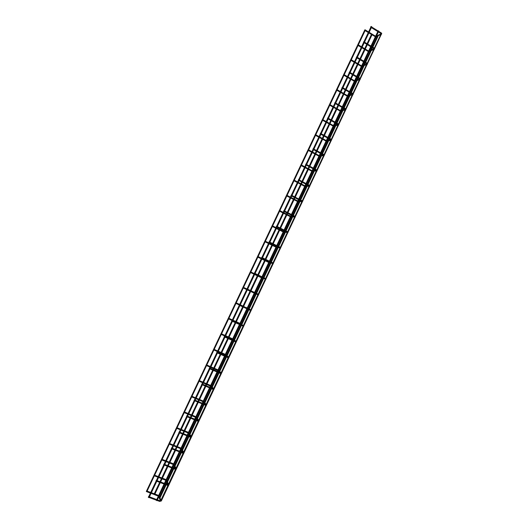 <?xml version="1.0" encoding="UTF-8"?>
<svg xmlns="http://www.w3.org/2000/svg" width="528" height="528" viewBox="0 0 528 528"><rect width="100%" height="100%" fill="white"/><g stroke="black" fill="none" stroke-linecap="round" stroke-linejoin="round"><path stroke-width="0.79" d="M380.833 34.492L374.299 48.187M377.348 36.221L372.26 46.853M373.745 49.507L367.165 63.301M370.333 51.077L365.119 61.981M364.973 29.746L364.69 30.347L364.973 29.746M357.938 44.616L357.654 45.21L357.938 44.616M350.882 59.512L350.599 60.113L350.882 59.512M343.814 74.448L343.53 75.049L343.814 74.448M336.725 89.417L336.448 90.017L336.725 89.417M329.624 104.419L329.347 105.019L329.624 104.419M322.502 119.453L322.232 120.054L322.502 119.453M315.368 134.528L315.097 135.128L315.368 134.528M308.22 149.635L307.943 150.229L308.22 149.635M301.046 164.769L300.782 165.37L301.046 164.769M293.865 179.949L293.594 180.55L293.865 179.949M286.664 195.155L286.4 195.756L286.664 195.155M279.444 210.401L279.18 211.002L279.444 210.401M272.21 225.68L271.946 226.288L272.21 225.68M264.964 240.992L264.7 241.6L264.964 240.992M257.697 256.344L257.433 256.951L257.697 256.344M250.411 271.729L250.153 272.342L250.411 271.729M243.111 287.146L242.854 287.76L243.111 287.146M235.792 302.603L235.534 303.224L235.792 302.603M228.459 318.1L228.202 318.714L228.459 318.1M221.107 333.623L220.849 334.244L221.107 333.623M213.734 349.193L213.484 349.813L213.734 349.193L217.661 350.948M206.349 364.789L206.098 365.416L206.349 364.789M198.95 380.424L198.693 381.058L198.95 380.424M191.525 396.099L191.275 396.733L191.525 396.099M184.087 411.807L183.836 412.447L184.087 411.807M176.636 427.555L176.378 428.195L176.636 427.555M169.165 443.342L168.907 443.982L169.118 443.329L173.191 444.952M161.674 459.162L161.416 459.802L161.627 459.149L165.713 460.746M154.163 475.015L153.912 475.669L154.163 475.015M146.639 490.908L146.381 491.561L146.593 490.895L150.718 492.446M370.94 26.558L370.649 27.166L370.94 26.558M363.779 41.699L363.488 42.306L363.779 41.699M356.598 56.872L356.308 57.486L356.598 56.872M349.404 72.085L349.114 72.692L349.404 72.085M342.19 87.331L341.906 87.938L342.19 87.331M334.957 102.61L334.679 103.224L334.957 102.61M327.71 117.929L327.433 118.536L327.71 117.929M320.45 133.28L320.173 133.894L320.45 133.28M313.17 148.672L312.893 149.279L313.17 148.672M305.87 164.096L305.6 164.703L305.87 164.096M298.558 179.553L298.287 180.167L298.558 179.553M291.225 195.05L290.954 195.664L291.225 195.05M283.879 210.58L283.609 211.2L283.879 210.58M276.514 226.149L276.243 226.769L276.514 226.149M269.128 241.758L268.864 242.372L269.128 241.758M261.73 257.4L261.466 258.02L261.73 257.4M254.311 273.075L254.047 273.702L254.311 273.075M246.873 288.79L246.616 289.417L246.873 288.79M239.422 304.544L239.164 305.171L239.422 304.544M231.95 320.338L231.693 320.965L231.95 320.338M224.466 336.164L224.202 336.798L224.466 336.164M216.955 352.024L216.698 352.664L216.955 352.024M209.438 367.93L209.18 368.57L209.438 367.93M201.894 383.869L201.637 384.509L201.894 383.869M194.337 399.848L194.08 400.495L194.489 399.927M186.76 415.866L186.503 416.513L186.76 415.866M179.164 431.917L178.906 432.571L179.164 431.917M171.547 448.008L171.29 448.661L171.547 448.008M163.918 464.138L163.66 464.798L164.076 464.204M156.268 480.308L156.011 480.975L156.427 480.374M148.599 496.518L148.342 497.185L148.764 496.577M364.742 30.037L146.342 491.403M371.349 26.664L371.798 26.737L149.021 497.686L148.652 497.409M378.358 30.98L378.807 31.053L156.981 500.669L156.347 500.366L156.981 500.669M159.172 496.056L161.311 500.999L160.466 501.046L158.822 496.775M381.322 34.3L161.311 500.999M377.758 35.99L378.008 36.247L372.834 47.203M380.543 33.264L381.13 33.653M381.084 33.686L381.546 34.175M376.121 36.736L376.556 36.584M373.428 48.345L374.029 48.701M373.963 48.754L374.438 49.223M369.112 51.566L369.554 51.407M366.287 63.459L367.026 64.238L367.257 63.736L366.914 63.782M366.828 63.855L367.316 64.304M362.38 65.835L366.769 63.967M366.683 62.918C367.646 63.769 367.732 64.264 366.934 64.396L362.538 66.257M359.674 78.995L360.182 79.424M359.528 78.071L360.162 78.751L359.773 79.504L355.502 81.147M352.513 94.169L353.027 94.578M348.005 96.254L348.454 96.076M345.325 109.382L345.86 109.771M340.936 111.217L341.392 111.038M338.131 124.628L338.672 124.997M333.854 126.218L334.303 126.034M327.136 140.725L330.911 139.92L331.465 140.263M326.753 141.247L327.208 141.068M323.684 155.232L324.238 155.562M319.638 156.314L320.087 156.143M316.444 170.59L316.998 170.894M312.503 171.415L312.952 171.257M309.184 185.988L309.738 186.265M305.356 186.549L305.798 186.404M301.91 201.419L302.465 201.676M298.188 201.722L298.624 201.59M294.617 216.889L295.165 217.12M291.007 216.929L291.43 216.817M287.318 232.399L287.852 232.604M283.807 232.168L284.216 232.076M279.998 247.942L280.52 248.127M276.593 247.441L276.982 247.375M272.672 263.525L273.167 263.683M269.366 262.753L269.729 262.706M265.775 278.672L265.307 279.088M265.327 279.14L265.789 279.279M262.112 278.098L262.449 278.071M250.615 310.497L250.965 310.583M242.425 325.895L243.784 325.868L243.309 325.644M234.98 341.662L236.366 341.609L235.864 341.385M233.257 339.214L235.996 341.339M227.522 357.463L228.921 357.377L228.406 357.166M228.598 357.1L225.918 354.73M220.051 373.303L221.47 373.19L220.928 372.979M221.179 372.907L218.566 370.286M212.553 389.182L213.992 389.03L213.431 388.839M211.213 385.882L213.734 388.747M205.042 405.101L206.501 404.917L205.92 404.732M206.276 404.633L203.821 401.511M197.512 421.054L198.99 420.836L198.389 420.671M196.436 417.179L198.792 420.559M189.968 437.045L191.459 436.795L190.839 436.643M191.294 436.524L189.004 432.881M182.398 453.077L183.909 452.786L183.275 452.654M183.77 452.529L181.625 448.642M174.821 469.141L176.345 468.818L175.699 468.706M176.227 468.574L174.115 464.396M167.218 485.252L168.762 484.889L168.069 484.942L166.32 480.902M166.663 480.209L168.663 484.651M369.164 32.307L374.774 35.752L374.431 36.32M367.765 50.563L367.435 51.13M355.1 62.033L360.756 65.406L360.426 65.974M348.051 76.943L353.727 80.282L353.397 80.85M340.976 91.892L346.678 95.192L346.355 95.759M333.894 106.867L339.623 110.134L339.293 110.702M326.792 121.882L332.541 125.116L332.218 125.684M319.671 136.93L325.453 140.125L325.123 140.692M312.536 152.011L318.338 155.173L318.014 155.74M305.389 167.125L311.216 170.254L310.893 170.821M298.221 182.279L304.075 185.368L303.752 185.942M291.04 197.465L296.914 200.521L296.597 201.089M283.84 212.678L289.74 215.701L289.423 216.275M276.626 227.938L282.553 230.921L282.236 231.495M269.392 243.223L275.345 246.18L275.029 246.754M262.139 258.548L268.118 261.466L267.808 262.046M260.878 277.002L260.568 277.372M240.293 304.735L246.332 307.798M232.98 320.199L239.059 322.978L238.867 323.539M225.647 335.702L231.752 338.441L231.442 339.035M218.295 351.239L224.426 353.945L224.116 354.539M210.929 366.808L217.087 369.481L216.777 370.082M203.551 382.417L209.728 385.051L209.418 385.658M196.145 398.059L202.349 400.66L202.046 401.273M188.727 413.741L194.957 416.308L194.654 416.922M181.295 429.462L187.546 431.99L187.249 432.604M173.844 445.216L180.121 447.711L179.817 448.331M166.373 461.003L172.676 463.465L172.379 464.092M158.888 476.83L165.218 479.259L164.914 479.886M158.631 495.535L157.687 495.066L157.436 495.719M378.385 31.937L380.596 33.29L380.886 32.69M371.257 47.025L373.474 48.378L373.765 47.771M364.115 62.159L366.34 63.492L366.63 62.885L364.399 61.552M359.139 78.613L359.476 78.038L357.238 76.712M351.971 93.799L352.308 93.225L350.057 91.918M344.784 109.019L345.121 108.445L342.857 107.151M337.583 124.278L337.913 123.697L335.643 122.423M330.363 139.57L330.7 138.989L328.416 137.729M323.129 154.895L323.459 154.321L321.169 153.074M315.876 170.26L316.206 169.679L313.903 168.452M308.609 185.658L308.939 185.077L306.623 183.863M301.323 201.095L301.653 200.515L299.323 199.313M294.023 216.566L294.347 215.985L292.01 214.797M286.704 232.076L287.027 231.488L284.678 230.32M279.365 247.619L279.688 247.031L277.332 245.876M272.012 263.201L272.329 262.614L269.966 261.472M264.64 278.817L264.957 278.23L262.581 277.101M257.248 294.472L257.572 293.878L255.182 292.769M249.843 310.167L250.16 309.566L247.764 308.471M240.049 324.806L242.484 325.921L242.735 325.294L240.332 324.212M232.597 340.586L235.039 341.689L235.297 341.055L232.881 339.986M225.126 356.4L227.581 357.489L227.839 356.855L225.41 355.799M217.642 372.253L220.103 373.329L220.361 372.695L217.925 371.653M210.131 388.146L212.612 389.209L212.863 388.568L210.421 387.539M202.607 404.078L205.102 405.121L205.352 404.481L202.897 403.465M195.063 420.044L197.571 421.073L197.822 420.427L195.36 419.423M187.506 436.049L190.021 437.065L190.271 436.418L187.803 435.428M179.929 452.093L182.457 453.097L182.708 452.443L180.226 451.466M172.333 468.178L174.874 469.161L175.124 468.508L172.63 467.537M164.716 484.295L167.27 485.272L167.521 484.605L165.02 483.655M159.595 501.395L159.905 500.749L157.39 499.805M380.998 33.818L376.424 36.095M380.945 32.716C381.889 33.244 381.982 33.766 381.203 34.28L376.094 36.795M373.89 48.873L369.409 50.952M373.824 47.797C374.814 48.589 374.9 49.097 374.075 49.322L369.098 51.605M359.627 79.094L355.364 80.744M352.473 94.255L348.335 95.687M352.354 93.258L352.975 93.885L352.598 94.644L348.018 96.228M345.299 109.441L341.286 110.669M345.167 108.478L345.774 109.065L345.404 109.817L340.963 111.164M338.111 124.667L334.217 125.677M337.96 123.737L338.554 124.291L338.197 125.03L333.887 126.139M330.739 139.029L331.327 139.557L330.977 140.27L326.799 141.154M323.657 155.219L320.034 155.806M323.499 154.354L324.08 154.862L323.743 155.549L319.684 156.209M316.364 170.537L312.919 170.927M316.246 169.719L316.813 170.201L316.496 170.867L312.563 171.296M309.025 185.889L305.778 186.074M308.972 185.117L309.533 185.579L309.23 186.212L305.415 186.424M301.64 201.267L298.624 201.26M301.686 200.554L302.24 200.996L301.95 201.604L298.254 201.59M294.182 216.652L291.449 216.473M294.38 216.025L294.934 216.454L294.65 217.028L291.073 216.79M286.618 232.036L284.262 231.726M287.054 231.528L287.602 231.944L287.338 232.485L283.873 232.03M278.883 247.381L277.055 247.012M279.715 247.071L280.262 247.474L280.012 247.982L276.659 247.309M270.772 262.594L269.828 262.337M265.531 278.593L272.646 263.512L269.425 262.621M264.898 278.942L262.172 277.972M254.991 293.396L257.314 294.505C258.383 295.053 258.806 295.053 258.575 294.505M249.619 309.335L248.048 308.504M243.382 325.618L240.755 323.961M233.996 340.487L232.993 339.748M227.165 356.578L225.654 355.285M220.051 372.577L218.302 370.854M212.784 388.549L210.923 386.463M205.438 404.534L203.537 402.112M198.026 420.526L196.126 417.793M190.562 436.537L188.701 433.514M183.071 452.582L181.256 449.275M175.54 468.653L173.798 465.069M368.577 31.951L365.026 29.773M375.368 36.736L368.874 32.914M368.293 32.551L364.69 30.347M367.772 50.563L362.142 47.15M361.555 46.801L357.984 44.642M368.372 51.546L361.858 47.751M361.264 47.401L357.654 45.21M354.512 61.677L350.929 59.545M361.357 66.389L354.816 62.627M354.229 62.278L350.599 60.113M347.457 76.593L343.86 74.481M354.334 81.266L347.767 77.537M347.173 77.187L343.53 75.049M340.382 91.542L336.772 89.45M347.285 96.175L340.699 92.479M340.105 92.136L336.448 90.017M333.293 106.524L329.663 104.452M340.223 111.124L333.617 107.455M333.016 107.118L329.347 105.019M326.192 121.546L322.542 119.486M333.148 126.1L326.515 122.47M325.915 122.133L322.232 120.054M319.07 136.594L315.407 134.561M326.06 141.115L319.394 137.511M318.793 137.181L315.097 135.128M311.936 151.681L308.253 149.668M318.952 156.163L312.266 152.592M311.659 152.262L307.943 150.229M304.781 166.802L301.085 164.809M311.824 171.244L305.111 167.706M304.504 167.383L300.782 165.37M297.614 181.955L293.898 179.982M304.682 186.364L297.944 182.86M297.337 182.536L293.594 180.55M290.426 197.142L286.697 195.188M297.521 201.518L290.763 198.04M290.149 197.723L286.4 195.756M283.226 212.362L279.477 210.434M290.347 216.704L283.562 213.259M282.949 212.942L279.18 211.002M276.005 227.621L272.237 225.713M283.16 231.924L276.349 228.512M275.728 228.202L271.946 226.288M268.772 242.913L264.99 241.025M275.953 247.183L269.115 243.804M268.495 243.494L264.7 241.6M261.518 258.245L257.717 256.377M268.726 262.475L261.868 259.129M261.241 258.826L257.433 256.951M254.021 273.491L250.43 271.762M261.485 277.801L254.602 274.487M253.975 274.19L250.153 272.342M246.741 288.895L243.131 287.179M254.232 293.165L247.315 289.885M246.688 289.588L242.854 287.76M239.666 304.438L235.811 302.636M239.151 304.913L235.534 303.224M232.346 319.909L228.472 318.127M231.851 320.39L228.202 318.714M225.007 335.412L221.12 333.65M232.353 339.464L225.37 336.29M224.73 335.999L220.849 334.244M225.027 354.974L218.018 351.826M217.378 351.542L213.484 349.813M210.289 366.531L206.362 364.815M217.688 370.517L210.652 367.402M210.005 367.125L206.098 365.416M202.904 382.14L198.957 380.444M210.329 386.093L203.267 383.018M202.62 382.741L198.693 381.058M195.499 397.789L191.532 396.119M202.95 401.709L195.862 398.666M195.215 398.396L191.275 396.733M188.08 413.47L184.094 411.827M195.558 417.358L188.443 414.348M187.79 414.084L183.836 412.447M180.642 429.191L176.642 427.568M188.146 433.046L181.005 430.076M180.352 429.805L176.378 428.195M180.721 448.774L173.554 445.83M172.894 445.573L168.907 443.982M173.276 464.534L166.076 461.63M165.422 461.373L161.416 459.802M158.228 476.579L154.163 475.022M165.812 480.335L158.591 477.457M157.925 477.206L153.912 475.669M157.687 495.066L151.384 492.697M158.327 496.168L151.081 493.33M150.421 493.079L146.381 491.561M380.893 32.683L378.675 31.317M378.094 30.961L371.672 27.001M377.804 31.574L371.382 27.621M373.771 47.764L371.547 46.418M370.96 46.061L364.511 42.141M370.676 46.675L364.221 42.755M363.812 61.195L357.331 57.314M363.521 61.802L357.047 57.922M356.644 76.369L350.137 72.521M360.083 78.916C360.499 79.616 360.202 79.523 359.192 78.646L356.948 77.319M356.36 76.969L349.853 73.128M349.463 91.568L342.929 87.767M352.955 94.083C353.364 94.73 353.06 94.644 352.024 93.826L349.774 92.519M349.18 92.176L342.646 88.367M342.263 106.814L335.702 103.046M345.8 109.289C346.111 109.916 345.794 109.831 344.837 109.052L342.573 107.752M341.979 107.408L335.419 103.646M335.049 122.087L328.456 118.358M338.633 124.529C338.897 125.182 338.567 125.11 337.636 124.304L335.366 123.017M334.765 122.681L328.172 118.958M327.815 137.399L321.196 133.709M331.445 139.808C331.69 140.435 331.346 140.369 330.422 139.597L328.132 138.323M327.532 137.993L320.912 134.303M320.562 152.744L313.916 149.094M324.245 155.12C324.463 155.707 324.113 155.648 323.189 154.928L320.885 153.668M320.285 153.338L313.639 149.688M313.295 168.122L306.623 164.518M317.018 170.465C317.321 171.085 316.958 171.026 315.935 170.293L313.625 169.039M313.018 168.716L306.346 165.106M306.016 183.539L299.31 179.975M309.778 185.849C310.068 186.437 309.698 186.384 308.669 185.691L306.346 184.457M305.738 184.133L299.033 180.563M298.716 198.997L291.984 195.466M302.518 201.267C302.788 201.848 302.412 201.802 301.382 201.128L299.046 199.901M298.439 199.584L291.707 196.053M291.397 214.48L284.638 210.995M295.238 216.718C295.495 217.279 295.106 217.239 294.083 216.599L291.733 215.391M291.119 215.074L284.361 211.583M284.064 230.01L277.273 226.558M287.945 232.208C288.189 232.756 287.8 232.723 286.763 232.109L284.401 230.908M283.787 230.597L276.995 227.146M276.712 245.566L269.894 242.161M280.625 247.724C280.87 248.259 280.467 248.233 279.424 247.652L277.055 246.464M276.434 246.16L269.617 242.748M269.346 261.169L262.495 257.796M273.293 263.287C273.557 263.822 273.148 263.802 272.072 263.234L269.689 262.06M269.069 261.756L262.218 258.39M261.961 276.797L255.083 273.471M265.947 278.876C266.191 279.404 265.775 279.398 264.7 278.85L262.304 277.688M261.683 277.391L254.8 274.065M254.555 292.466L247.652 289.186M254.278 293.06L247.368 289.78M247.137 308.174L240.2 304.933M251.189 310.167C251.368 310.715 250.939 310.721 249.902 310.193L247.487 309.065M246.86 308.768L239.917 305.527M239.699 323.921L232.736 320.714M239.422 324.515L232.452 321.314M232.247 339.702L225.251 336.541M231.964 340.296L224.968 337.141M224.776 355.516L217.747 352.394M224.492 356.116L217.463 353.001M217.285 371.369L210.23 368.293M217.001 371.976L209.939 368.9M209.774 387.262L202.693 384.226M209.491 387.869L202.402 384.839M202.25 403.194L195.136 400.198M201.96 403.808L194.845 400.811M194.707 419.159L187.565 416.209M194.416 419.773L187.268 416.83M187.15 435.164L179.975 432.254M186.853 435.785L179.678 432.881M179.573 451.202L172.366 448.338M179.276 451.836L172.062 448.972M171.976 467.287L164.736 464.462M171.673 467.92L164.432 465.102M164.36 483.404L157.093 480.625M164.056 484.044L156.79 481.265M156.73 499.561L149.431 496.828M161.165 500.993L159.647 501.415L157.087 500.452M156.42 500.207L149.12 497.475M365.105 30.604L358.354 44.86M358.07 45.467L351.298 59.763M351.014 60.364L344.23 74.699M343.946 75.293L337.141 89.668M336.864 90.255L330.04 104.669M329.762 105.257L322.925 119.704M322.648 120.292L315.79 134.772M315.513 135.359L308.642 149.879M308.365 150.46L301.475 165.013M301.198 165.601L294.287 180.187M294.017 180.767L287.087 195.4M286.816 195.974L279.873 210.639M279.602 211.22L272.639 225.918M272.369 226.499L265.393 241.23M265.115 241.811L258.126 256.575M257.849 257.156L250.846 271.96M250.569 272.54L243.547 287.377M243.269 287.958L236.227 302.828M235.95 303.415L228.895 318.318M228.617 318.905L221.549 333.848M221.265 334.435L214.183 349.404M213.899 349.998L206.798 365M206.514 365.6L199.399 380.635M199.109 381.236L191.981 396.304M191.69 396.911L184.543 412.012M184.252 412.619L177.091 427.753M176.801 428.366L169.62 443.533M169.33 444.147L162.136 459.347M161.839 459.967L154.631 475.2M154.334 475.827L147.107 491.086M375.652 36.128L374.821 35.779M371.184 26.44L148.381 497.389M368.656 50.945L367.818 50.589M361.64 65.789L360.802 65.432M354.611 80.672L353.773 80.309M347.563 95.588L346.724 95.225M340.501 110.537L339.662 110.167M333.425 125.519L332.587 125.149M326.33 140.534L325.492 140.158M319.222 155.588L318.377 155.206M312.094 170.669L311.249 170.287M304.953 185.79L304.108 185.407M297.799 200.944L296.947 200.554M290.618 216.13L289.773 215.741M283.43 231.35L282.579 230.954M276.223 246.609L275.372 246.213M268.996 261.901L268.145 261.499M272.356 262.647L272.903 263.036L272.666 263.518M264.983 278.263L265.525 278.639M257.591 293.911L258.133 294.274L257.928 294.697M247.229 307.982L246.365 307.573M250.18 309.599L250.727 309.956L250.536 310.345M239.936 323.413L239.072 323.004M242.755 325.327L243.124 326.027M232.63 338.884L231.766 338.468M235.31 341.088L235.699 341.748M225.311 354.387L224.44 353.965M227.852 356.882L228.254 357.509M217.965 369.923L217.094 369.501M220.374 372.715L220.79 373.303M210.613 385.499L209.735 385.07M212.876 388.588L213.312 389.136M203.234 401.108L202.356 400.679M205.359 404.501L205.814 405.009M195.842 416.757L194.964 416.321M197.828 420.446L198.304 420.922M188.437 432.439L187.552 432.003M190.278 436.432L190.766 436.867M181.012 448.16L180.127 447.718M182.714 452.45L183.216 452.859M173.567 463.914L172.682 463.472M175.124 468.514L175.652 468.884M166.109 479.708L165.218 479.259M167.521 484.612L168.069 484.942M159.905 500.749L160.466 501.046M378.187 30.763L156.347 500.366M371.422 34.472L367.059 43.692M366.769 44.306L364.696 48.701M364.412 49.295L359.891 58.852M359.608 59.459L357.667 63.565M357.383 64.159L352.711 74.045M352.427 74.646L350.625 78.461M350.341 79.055L345.51 89.272M345.226 89.872L343.563 93.39M343.286 93.977L338.296 104.537M338.012 105.131L336.488 108.352M336.211 108.94L331.063 119.836M330.779 120.43L329.399 123.354M329.122 123.935L323.809 135.168M323.532 135.762L322.291 138.382M322.014 138.97L316.543 150.539M316.265 151.127L315.17 153.45M314.893 154.031L309.263 165.944M308.986 166.531L308.029 168.551M307.751 169.132L301.963 181.381M301.686 181.975L300.874 183.685M300.597 184.265L294.644 196.858M294.367 197.452L293.7 198.858M293.429 199.432L287.311 212.375M287.034 212.962L286.513 214.058M286.242 214.639L279.959 227.924M279.682 228.512L279.305 229.297M279.035 229.878L272.593 243.507M272.309 244.094L272.085 244.57M271.814 245.15L265.208 259.129M264.574 260.462L257.803 274.784M257.321 275.807L250.384 290.479M250.048 291.185L243.038 306.016M242.662 306.808L235.732 321.466M235.204 322.582L228.413 336.95M227.733 338.389L221.074 352.473M220.796 353.06L220.526 353.628M220.242 354.235L213.721 368.029M213.437 368.623L213.022 369.508M212.731 370.115L206.349 383.618M206.065 384.219L205.491 385.427M205.207 386.041L198.957 399.247M198.673 399.848L197.947 401.379M197.657 401.999L191.552 414.909M191.268 415.516L190.39 417.377M190.093 417.991L184.133 430.61M183.843 431.224L182.807 433.402M182.516 434.029L176.689 446.351M176.398 446.965L175.21 449.473M174.913 450.1L169.231 462.125M168.94 462.746L167.6 465.577M167.297 466.217L161.759 477.932M161.462 478.559L159.964 481.721M159.661 482.368L154.268 493.779M371.989 34.822L367.633 44.042M367.343 44.649L365.27 49.045M364.987 49.645L360.472 59.195M360.182 59.803L358.241 63.908M357.964 64.502L353.291 74.382M353.001 74.989L351.206 78.797M350.922 79.391L346.091 89.608M345.807 90.209L344.144 93.727M343.867 94.314L338.877 104.867M338.593 105.468L337.075 108.689M336.798 109.276L331.65 120.166M331.366 120.76L329.987 123.684M329.71 124.265L324.403 135.498M324.119 136.092L322.879 138.712M322.601 139.293L317.137 150.863M316.859 151.457L315.757 153.773M315.487 154.354L309.857 166.261M309.573 166.855L308.623 168.874M308.345 169.455L302.557 181.698M302.28 182.292L301.468 184.001M301.198 184.582L295.244 197.175M294.967 197.762L294.301 199.168M294.023 199.749L287.912 212.685M287.635 213.272L287.113 214.368M286.843 214.949L280.559 228.228M280.282 228.815L279.913 229.607M279.642 230.182L273.194 243.811M272.917 244.398L272.692 244.873M272.422 245.454L265.815 259.426M265.188 260.759L258.416 275.081M257.935 276.098L250.998 290.776M250.661 291.476L243.652 306.306M243.283 307.098L236.353 321.75M235.825 322.865L229.033 337.234M228.353 338.666L221.701 352.75M221.417 353.338L221.153 353.905M220.862 354.512L214.348 368.3M214.064 368.894L213.649 369.785M213.358 370.392L206.976 383.889M206.692 384.49L206.125 385.697M205.834 386.305L199.591 399.511M199.307 400.118L198.581 401.65M198.29 402.263L192.185 415.173M191.902 415.78L191.024 417.635M190.733 418.255L184.767 430.868M184.477 431.482L183.447 433.66M183.15 434.287L177.329 446.602M177.038 447.223L175.857 449.724M175.553 450.358L169.877 462.376M169.58 462.997L168.241 465.828M167.944 466.468L162.406 478.183M162.109 478.81L160.611 481.972M160.307 482.612L154.915 494.023M366.538 64.634L360.017 78.448M359.416 79.715L352.843 93.634M352.282 94.829L345.662 108.847M345.127 109.982L338.461 124.1M337.96 125.169L331.241 139.392M330.772 140.389L324.007 154.717M323.572 155.648L316.76 170.075M316.351 170.94L309.494 185.467M309.118 186.265L302.207 200.897M301.864 201.623L294.908 216.368M294.598 217.021L287.588 231.871M287.298 232.478L280.249 247.408M279.985 247.975L272.897 262.984M265.28 279.121L258.139 294.248M257.895 294.769L250.734 309.929M250.49 310.451L243.342 325.591M243.071 326.172L235.93 341.286M235.633 341.926L228.505 357.02M228.175 357.72L221.06 372.794M220.704 373.553L213.602 388.595M213.213 389.426L206.125 404.441M205.702 405.332L198.627 420.321M198.172 421.278L191.11 436.234M190.628 437.263L183.579 452.186M183.064 453.281L176.035 468.178M175.481 469.346L168.465 484.202M167.884 485.443L160.882 500.267M371.976 47.461L370.583 50.404M364.828 62.588L363.528 65.347M363.191 66.053L357.958 77.141M357.674 77.748L356.453 80.322M356.143 80.975L350.777 92.341M350.493 92.941L349.364 95.33M349.081 95.938L343.583 107.573M343.306 108.167L342.263 110.365M341.999 110.933L336.376 122.839M336.092 123.433L335.148 125.44M334.897 125.961L329.149 138.138M328.865 138.732L328.013 140.54M327.789 141.022L321.902 153.476M321.625 154.07L320.866 155.674M320.654 156.116L314.642 168.854M314.365 169.442L313.705 170.834M313.513 171.25L307.369 184.259M307.085 184.853L306.53 186.034M306.346 186.417L300.069 199.703M299.792 200.297L299.336 201.26M299.171 201.617L292.763 215.186M292.486 215.774L292.129 216.52M291.971 216.856L285.43 230.703M285.153 231.29L284.909 231.812M284.75 232.148L278.084 246.253M277.51 247.48L270.725 261.842M270.25 262.852L263.347 277.471M262.97 278.256L255.948 293.132M255.671 293.72L248.563 308.774M248.252 309.421L241.243 324.271M240.821 325.162L233.911 339.801M233.376 340.936L226.558 355.364M225.905 356.743L219.193 370.96M218.942 371.488L218.704 371.989M218.42 372.596L211.807 386.595M211.543 387.156L211.207 387.875M210.916 388.483L204.409 402.27M204.125 402.864L203.689 403.795M203.399 404.408L196.99 417.978M196.693 418.605L196.152 419.753M195.855 420.367L189.552 433.719M189.235 434.386L188.595 435.745M188.298 436.372L182.101 449.5M181.764 450.206L181.025 451.783M180.728 452.41L174.629 465.313M174.28 466.059L173.435 467.854M173.131 468.488L167.145 481.166M166.775 481.952L165.825 483.958M165.521 484.605L159.641 497.053M372.55 47.81L371.527 49.969M371.21 50.642L365.693 62.324M365.409 62.931L364.452 64.951M364.162 65.571L358.538 77.484M358.248 78.085L357.364 79.972M357.093 80.54L351.364 92.677M351.08 93.278L350.255 95.02M350.011 95.535L344.17 107.903M343.886 108.504L343.134 110.101M342.91 110.576L336.963 123.169M336.679 123.763L335.993 125.215M335.788 125.651L329.736 138.468M329.459 139.062L328.845 140.362M328.654 140.765L322.496 153.806M322.219 154.394L321.677 155.542M321.499 155.912L315.236 169.171M314.959 169.765L314.497 170.749M314.325 171.105L307.963 184.582M307.685 185.17L307.296 185.988M307.138 186.331L300.67 200.02M300.392 200.607L300.089 201.26M299.93 201.597L293.363 215.497M293.086 216.084L292.862 216.566M292.703 216.896L286.037 231.013M285.457 232.241L278.698 246.556M278.197 247.619L271.333 262.145M270.917 263.036L263.96 277.768M263.617 278.487L256.562 293.423M256.285 294.017L249.163 309.098M248.873 309.712L241.824 324.634M241.441 325.446L234.472 340.21M233.996 341.213L227.099 355.826M226.532 357.027L219.707 371.468M219.047 372.867L212.302 387.149M212.038 387.71L211.834 388.146M211.55 388.753L204.884 402.871M204.6 403.465L204.323 404.059M204.032 404.672L197.446 418.625M197.142 419.258L196.786 420.017M196.495 420.631L189.988 434.419M189.671 435.085L189.235 436.009M188.938 436.63L182.51 450.245M182.18 450.952L181.665 452.034M181.368 452.668L175.019 466.105M174.669 466.858L174.075 468.105M173.778 468.739L167.515 482.011M167.138 482.797L166.472 484.209M166.168 484.849L160.07 497.772"/></g></svg>

